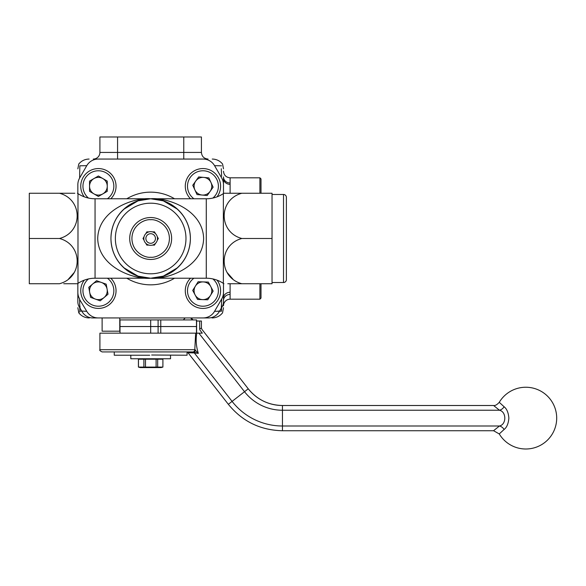 <?xml version="1.0" encoding="UTF-8"?>
<svg xmlns="http://www.w3.org/2000/svg" width="586" height="586" viewBox="0 0 586 586"><rect width="100%" height="100%" fill="white"/><g stroke="black" fill="none" stroke-linecap="round" stroke-linejoin="round"><path stroke-width="0.88" d="M99.913 152.433L117.566 152.433L117.566 136.985L99.913 136.985L99.913 152.433A6.622 6.622 0 0 1 93.291 159.055M261.004 283.734L261.004 298.076L259.898 299.182L259.898 283.734M214.872 311.305L221.508 311.195L221.288 308.133A13.244 11.53 180 0 0 223.486 301.761C223.486 310.016 223.486 310.016 223.486 301.761L223.486 300.537A6.622 6.102 180 0 1 230.108 294.436L230.108 299.182A6.622 6.622 0 0 0 223.486 305.797M119.771 317.934L119.771 331.178L102.118 331.178L102.118 317.934M77.85 300.486L77.85 302.325M77.85 307.716L78.795 312.88C81.491 316.162 84.963 317.846 89.197 317.934L89.336 317.934M82.509 311.107L81.747 311.063L80.055 308.133A13.244 11.53 180 0 1 77.85 301.761C77.85 310.016 77.85 310.016 77.85 301.761L77.85 292.319A13.244 13.244 0 0 0 79.623 298.941L79.828 311.195L81.747 311.063L79.828 311.195L79.886 310.346M77.85 193.534L77.85 184.671A13.244 13.244 0 0 1 79.623 178.049L79.843 165.801C78.363 163.421 78.363 163.421 79.843 165.801L86.765 165.677L79.623 178.049M259.898 193.255L259.898 177.807L230.108 177.807L230.108 182.979A6.622 6.058 -0 0 1 223.486 176.921C223.486 166.292 223.486 166.292 223.486 176.921L223.486 193.534M223.486 184.612L223.486 184.194M223.486 183.828L223.486 182.795M223.486 283.456L223.486 298.12A6.622 5.867 180 0 1 230.108 292.253L230.108 294.436M212 317.934L212.139 317.934C216.38 317.846 219.845 316.162 222.541 312.88L223.486 307.716M221.288 169.01L221.405 171.266M221.64 176.203L221.274 168.753M221.383 165.809L214.571 165.677L221.713 178.049A13.244 13.244 0 0 1 223.486 184.671M214.571 165.677A13.244 13.244 0 0 0 203.108 159.055L98.228 159.055A13.244 13.244 0 0 0 86.765 165.677L86.669 165.677M223.486 178.532L223.486 178.444A6.622 5.904 180 0 0 230.108 184.348L230.108 193.255M217.802 311.166L219.589 311.063A13.244 12.592 -90 0 1 208.557 317.934C213.363 317.934 213.363 317.934 208.557 317.934L92.786 317.934C87.973 317.934 87.973 317.934 92.786 317.934A13.244 12.592 -90 0 1 81.747 311.063L86.765 311.312L79.645 299.534M259.898 177.807L261.004 178.913L261.004 193.255M221.508 303.643L221.508 311.195C222.922 313.459 222.922 313.459 221.508 311.195L221.493 311.034M221.405 311.188L220.358 311.122M219.589 311.063L221.288 308.133L221.713 298.941A13.244 13.244 0 0 0 223.486 292.319M80.055 308.133L79.945 306.068M85.519 311.261L84.252 311.203M79.967 309.203L80.018 308.566M223.486 300.537L223.486 298.12M79.828 311.195C78.414 313.459 78.414 313.459 79.828 311.195M79.037 312.448L79.337 311.95M221.493 165.801C222.973 163.421 222.973 163.421 221.493 165.801M117.566 136.985L201.423 136.985L201.423 152.433C201.811 156.455 204.023 158.66 208.045 159.055M76.634 283.734L77.418 283.734A48.55 48.55 0 0 0 77.85 283.456L77.85 292.319M74.297 272.424L68.503 279.046L74.297 272.424M227.808 283.734L241.828 283.734C218.307 277.456 218.27 244.772 241.828 238.495C218.307 232.224 218.27 199.533 241.828 193.255L223.918 193.255A48.55 48.55 0 0 0 223.354 193.622A30.89 30.89 0 0 1 206.279 198.771L206.279 278.218L150.668 278.218A39.723 39.723 0 0 1 110.944 238.495A39.723 39.723 0 0 1 150.668 198.771C139.05 197.174 111.486 209.092 110.944 238.495C111.486 267.897 139.05 279.815 150.668 278.218L95.057 278.218A30.89 30.89 0 0 0 77.982 283.368A48.55 48.55 0 0 1 77.418 283.734L63.735 283.734M223.918 283.734A48.55 48.55 0 0 1 223.354 283.368A30.89 30.89 0 0 0 206.279 278.218M206.279 198.771L95.057 198.771A30.89 30.89 0 0 1 77.982 193.622L77.982 283.368M177.551 267.736L163.289 276.153L150.668 278.218L138.047 276.153L123.785 267.736M123.785 209.253L138.047 200.837L150.668 198.771L163.289 200.837L177.551 209.253M59.508 238.495L29.3 238.495L29.3 283.734L59.508 283.734C83.029 277.456 83.073 244.772 59.508 238.495C83.029 232.224 83.073 199.533 59.508 193.255L74.825 193.255M74.422 193.255L68.943 193.255M68.262 193.255L61.252 193.255M77.418 193.255A48.55 48.55 0 0 1 77.982 193.622M65.324 283.734L70.239 283.734M73.528 283.734L75.543 283.734M203.108 317.934A13.244 13.244 0 0 0 214.571 311.312L221.713 298.941M86.765 311.312A13.244 13.244 0 0 0 98.228 317.934M150.683 198.771L150.683 198.771C166.16 197.174 202.91 209.092 203.628 238.495C202.91 267.897 166.16 279.815 150.668 278.218C135.176 279.815 98.433 267.897 97.708 238.495C98.433 209.092 135.176 197.174 150.668 198.771A39.723 39.723 0 0 1 190.391 238.495A39.723 39.723 0 0 1 150.668 278.218C162.285 279.815 189.849 267.897 190.391 238.495C189.849 209.092 162.285 197.174 150.668 198.771A39.723 39.723 0 0 1 190.391 238.495A39.723 39.723 0 0 1 150.668 278.218M59.508 193.255L29.3 193.255L29.3 238.495M223.918 193.255L226.518 193.255M227.8 193.255L232.393 193.255M234.495 193.255L240.099 193.255M227.038 272.424L232.832 279.046M241.828 238.495L272.036 238.495L272.036 283.734L237.586 283.734M236.012 283.734L229.895 283.734M241.828 193.255L272.036 193.255L272.036 238.495M95.401 299.102A8.856 8.856 0 0 0 107.106 289.198A8.856 8.856 0 0 0 92.676 284.005A8.856 8.856 0 0 0 95.401 299.102M110.813 278.218A17.653 17.653 0 0 1 109.794 304.244A17.653 17.653 0 0 1 84.289 280.152A17.653 17.653 0 0 0 109.794 304.244M106.205 284.166L108.014 294.223L100.213 300.83L90.588 297.366L88.772 287.308L96.58 280.709L106.205 284.166M195.131 294.941A8.856 8.856 0 0 0 210.462 295.447A8.856 8.856 0 0 0 203.232 281.917A8.856 8.856 0 0 0 195.131 294.941M217.047 280.152A17.653 17.653 0 0 1 202.36 308.412A17.653 17.653 0 0 1 190.523 278.218A17.653 17.653 0 0 0 202.36 308.412M213.157 291.103L207.759 299.783L197.541 299.446L192.721 290.429L198.127 281.749L208.345 282.086L213.157 291.103M194.896 189.923A8.856 8.856 0 0 0 210.162 191.344A8.856 8.856 0 0 0 203.76 177.404A8.856 8.856 0 0 0 194.896 189.923M204.58 168.643A17.653 17.653 0 0 0 190.523 198.771A17.653 17.653 0 0 1 204.58 168.643A17.653 17.653 0 0 1 217.047 196.837M213.121 187.168L207.21 195.512L197.028 194.567L192.757 185.271L198.669 176.935L208.85 177.88L213.121 187.168M102.821 193.893A8.856 8.856 0 0 0 102.821 178.554A8.856 8.856 0 0 0 89.541 186.223A8.856 8.856 0 0 0 102.821 193.893M80.743 186.223A17.653 17.653 0 0 0 84.289 196.837A17.653 17.653 0 0 1 98.397 168.57A17.653 17.653 0 0 1 110.813 198.771A17.653 17.653 0 0 0 116.05 186.223M98.397 175.998L107.253 181.111L107.253 191.336L98.397 196.449L89.541 191.336L89.541 181.111L98.397 175.998M150.668 259.459A20.964 20.964 0 0 1 129.704 238.495A20.964 20.964 0 0 1 150.668 217.531A20.964 20.964 0 0 1 171.632 238.495A20.964 20.964 0 0 1 150.668 259.459A20.964 20.964 0 0 0 171.632 238.495A20.964 20.964 0 0 0 150.668 217.531M148.947 245.116A6.842 6.842 0 0 1 150.668 231.653A6.842 6.842 0 0 1 152.389 231.873L154.492 231.873L155.539 233.689A6.842 6.842 0 0 1 157.26 236.678L158.315 238.495L157.26 240.311A6.842 6.842 0 0 1 155.539 243.3L154.492 245.116L152.389 245.116A6.842 6.842 0 0 1 148.947 245.116L146.844 245.116L145.797 243.3M150.668 243.285A4.791 4.791 0 0 1 145.877 238.495A4.791 4.791 0 0 1 150.668 233.704A4.791 4.791 0 0 1 155.458 238.495A4.791 4.791 0 0 1 150.668 243.285M144.075 240.311L143.021 238.495L144.075 236.678M145.797 233.689L146.844 231.873L148.947 231.873M152.389 231.873A6.842 6.842 0 0 1 155.539 233.689M157.26 236.678A6.842 6.842 0 0 1 157.26 240.311M155.539 243.3A6.842 6.842 0 0 1 152.389 245.116M286.378 257.584L286.378 279.647A2.871 2.871 0 0 1 283.514 282.518L283.514 194.471A2.871 2.871 0 0 1 286.378 197.343L286.378 219.406M272.036 194.471L283.514 194.471A2.871 2.871 0 0 1 286.378 197.343L286.378 279.647M283.514 282.518L272.036 282.518M140.296 367.583L161.04 367.583L162.915 367.085L138.421 367.085L140.296 367.583M138.421 367.085L138.421 359.203L145.482 359.203L145.482 367.085M145.482 359.203L162.915 359.203L162.893 367.085L162.915 359.203M138.464 359.203L138.464 367.085M143.885 359.203L143.885 367.085M156.11 359.203L156.11 367.085M157.678 359.203L157.678 367.085M149.708 355.226L114.255 355.226L114.255 351.922L187.081 351.922L187.066 355.226L151.649 355.006M130.81 355.226L130.81 358.757L170.526 358.757L170.526 355.226M196.61 321.025L199.672 321.025L199.672 329.039L201.423 327.962L201.892 329.317L248.244 388.796C257.078 399.623 268.476 405.19 282.445 405.505A43.364 43.364 -90 0 1 248.244 388.796L244.516 391.712A48.103 48.103 90 0 0 282.459 410.237L499.47 410.237L493.602 405.505C495.185 405.798 497.082 404.728 499.287 402.282A30.897 30.897 0 0 1 556.7 418.118A30.897 30.897 0 0 1 499.287 433.962L493.602 430.732L282.445 430.732L282.459 426A63.859 63.859 -90 0 1 232.085 401.395L194.303 352.911L188.172 352.772A2.205 2.205 90 0 0 187.081 352.018M504.107 406.765C497.675 400.868 497.675 400.868 504.121 406.765C506.861 408.947 508.443 412.727 508.86 418.118C508.436 423.524 506.861 427.311 504.121 429.472C497.675 435.369 497.675 435.369 504.107 429.472A6.622 5.201 -129.9 0 0 499.47 426C491.669 432.204 491.676 432.204 499.47 426C506.582 424.469 506.575 411.753 499.47 410.237A6.622 5.201 -50.1 0 0 504.121 406.765M499.47 426L282.459 426L282.445 405.505L493.602 405.505M199.672 321.025L201.423 321.025L201.423 327.962M99.913 349.71L99.913 333.163L196.793 333.163C195.621 339.66 196.134 346.392 198.332 353.358L194.303 352.911A2.205 1.861 -90 0 0 192.75 351.922L102.118 351.922C100.052 350.904 99.312 350.164 99.913 349.71L194.794 349.71L195.651 333.163L202.309 333.163L200.119 330.35C202.478 328.98 202.478 328.98 200.119 330.35L199.672 329.039M192.875 351.922A2.205 1.919 90 0 0 194.794 349.71L198.332 353.358L192.75 351.922M195.431 349.93A2.205 1.333 90 0 1 194.105 351.922M196.61 333.163L196.61 319.919L119.998 319.919L119.998 333.163M196.471 319.919L196.471 326.541L119.998 326.541L150.683 326.541L150.683 333.163M196.471 333.163L196.471 326.541L150.683 326.541L150.683 319.919M183.77 136.985L183.77 152.433L117.566 152.433L117.566 159.055M230.108 283.734L230.108 292.253M230.108 182.979L230.108 184.348M183.77 159.055L183.77 152.433L201.423 152.433M150.668 203.188A35.307 35.307 0 0 0 115.361 238.495A35.307 35.307 0 0 0 150.668 273.801A35.307 35.307 0 0 0 185.974 238.495A35.307 35.307 0 0 0 150.668 203.188M126.796 198.771A46.338 46.338 0 0 1 174.54 198.771M174.54 278.218A46.338 46.338 0 0 1 126.796 278.218M223.354 193.622L223.354 283.368M95.057 198.771L95.057 278.218M88.479 278.921A15.448 15.448 0 0 0 86.603 300.743A15.448 15.448 0 0 0 108.373 302.559A15.448 15.448 0 0 0 107.399 278.218M193.937 278.218A15.448 15.448 0 0 0 202.434 306.207A15.448 15.448 0 0 0 212.857 278.921M212.857 198.068A15.448 15.448 0 0 0 204.375 170.841A15.448 15.448 0 0 0 193.937 198.771M107.399 198.771A15.448 15.448 0 0 0 98.397 170.775A15.448 15.448 0 0 0 88.479 198.068M150.668 257.254C145.181 258.008 132.165 252.376 131.909 238.495C132.165 224.614 145.181 218.981 150.668 219.735C156.154 218.981 169.171 224.614 169.427 238.495C169.171 252.376 156.154 258.008 150.668 257.254M198.888 333.163L244.516 391.712L228.342 404.311L187.674 352.303M190.575 317.934A5.516 4.336 -88.8 0 1 191.9 319.663A5.516 4.336 91.2 0 1 192.01 319.919M160.769 319.919L160.769 333.163M259.898 299.182L230.108 299.182M77.85 168.849L78.758 164.029C81.454 160.798 84.897 159.143 89.101 159.055M223.486 168.849L222.577 164.029C219.882 160.798 216.439 159.143 212.242 159.055M230.108 177.807C226.086 177.419 223.881 175.214 223.486 171.193M140.845 358.757L140.845 359.203M160.491 358.757L160.491 359.203M228.342 404.311C242.318 421.437 260.352 430.241 282.445 430.732M185.191 317.934L183.345 319.919M191.183 317.934L193.028 319.919M158.103 319.919L158.103 333.163"/></g></svg>
